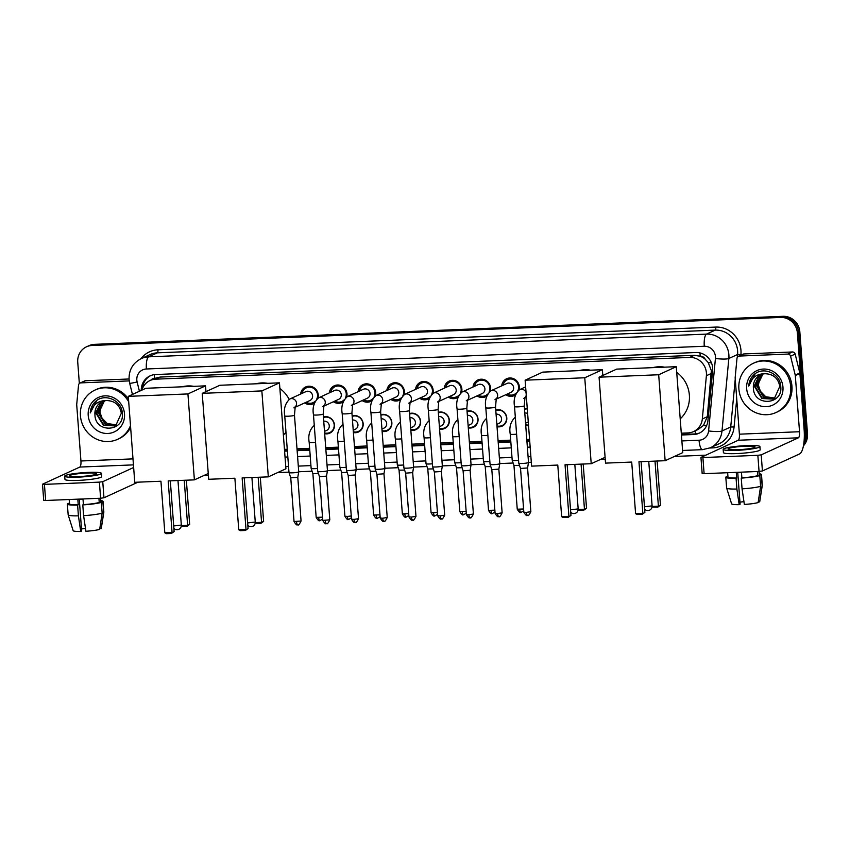 <?xml version="1.0" encoding="UTF-8"?>
<svg xmlns="http://www.w3.org/2000/svg" width="850" height="850" viewBox="0 0 850 850"><rect width="100%" height="100%" fill="white"/><g stroke="black" fill="none" stroke-linecap="round" stroke-linejoin="round"><path stroke-width="1.27" d="M323.425 417.053A8.67 8.245 65.4 0 1 329.715 433.181A8.67 8.245 65.4 0 1 324.679 433.712M352.144 415.884A8.67 8.245 65.4 0 1 358.434 432.013A8.67 8.245 65.4 0 1 353.398 432.544M380.874 414.715A8.67 8.245 65.4 0 1 387.154 430.844A8.67 8.245 65.4 0 1 382.128 431.375M409.594 413.546A8.67 8.245 65.4 0 1 415.884 429.675A8.67 8.245 65.4 0 1 410.848 430.206M438.313 412.377A8.67 8.245 65.4 0 1 444.603 428.506A8.67 8.245 65.4 0 1 439.567 429.038M467.043 411.209A8.67 8.245 65.4 0 1 473.322 427.337A8.67 8.245 65.4 0 1 468.297 427.858M495.763 410.04A8.67 8.245 65.4 0 1 502.053 426.169A8.67 8.245 65.4 0 1 497.016 426.689M528.551 425.638A8.67 8.245 65.4 0 1 525.736 425.521M300.645 394.039A9.223 8.766 65.4 0 1 318.261 395.016A9.223 8.766 65.4 0 1 317.974 398.129M314.457 403.102A9.223 8.766 65.4 0 1 304.704 402.911M329.364 392.87A9.223 8.766 65.4 0 1 346.991 393.848A9.223 8.766 65.4 0 1 346.694 396.961M343.177 401.933A9.223 8.766 65.4 0 1 333.434 401.742M358.084 391.701A9.223 8.766 65.4 0 1 375.711 392.679A9.223 8.766 65.4 0 1 375.424 395.792M371.907 400.764A9.223 8.766 65.4 0 1 362.153 400.573M386.814 390.533A9.223 8.766 65.4 0 1 404.43 391.51A9.223 8.766 65.4 0 1 404.143 394.623M400.626 399.596A9.223 8.766 65.4 0 1 390.873 399.404M415.533 389.364A9.223 8.766 65.4 0 1 433.16 390.341A9.223 8.766 65.4 0 1 432.873 393.454M429.346 398.427A9.223 8.766 65.4 0 1 419.603 398.236M444.252 388.195A9.223 8.766 65.4 0 1 461.879 389.172A9.223 8.766 65.4 0 1 461.592 392.286M458.076 397.258A9.223 8.766 65.4 0 1 448.322 397.067M472.983 387.026A9.223 8.766 65.4 0 1 490.599 387.993A9.223 8.766 65.4 0 1 490.312 391.117M486.795 396.089A9.223 8.766 65.4 0 1 477.041 395.898M501.702 385.858A9.223 8.766 65.4 0 1 519.329 386.824A9.223 8.766 65.4 0 1 519.042 389.948M515.514 394.921A9.223 8.766 65.4 0 1 505.771 394.729M681.296 433.192L687.99 432.926A16.267 15.459 -114.6 0 0 693.558 431.587L698.158 429.484L703.481 425.425L707.285 416.702L711.365 370.642L708.22 362.567L705.202 359.242A5.419 5.153 -114.6 0 0 700.177 356.161A16.267 4.707 -92.3 0 1 700.028 352.931M693.558 431.587A16.267 15.459 -114.6 0 0 702.312 418.986L706.393 375.711A16.267 15.459 -114.6 0 0 706.414 372.906A16.267 15.459 -114.6 0 0 689.648 357.425L155.646 379.174A16.267 15.459 -114.6 0 0 150.078 380.502A16.267 15.459 -114.6 0 0 141.897 390.118M700.177 356.161L699.911 356.171A16.267 15.459 65.4 0 1 705.202 359.242M150.078 380.502L154.668 378.399A16.267 15.459 65.4 0 1 154.732 378.367L154.466 378.377A5.419 5.153 -114.6 0 0 150.886 380.131M699.911 356.171L694.259 355.311L160.246 377.06L154.732 378.367M284.463 449.353L287.247 449.236M297.001 448.842L309.634 448.332M325.731 447.674L338.353 447.153M354.45 446.505L367.072 445.984M383.169 445.336L395.803 444.816M411.899 444.168L424.522 443.647M440.619 442.999L453.252 442.478M469.349 441.819L481.971 441.309M498.068 440.651L510.691 440.141M526.788 439.482L529.582 439.376M524.492 408.861A8.67 8.245 65.4 0 1 527.266 408.521M79.348 383.52L77.743 362.217A16.267 15.459 65.4 0 1 86.519 346.8L87.741 346.248A16.267 15.459 65.4 0 1 93.309 344.909L781.841 316.88A16.267 15.459 65.4 0 1 798.607 332.361L806.278 434.414A16.267 15.459 65.4 0 1 803.664 444.561A16.267 15.459 65.4 0 0 806.278 434.414L798.607 332.361A16.267 15.459 65.4 0 0 781.841 316.88L93.309 344.909A16.267 15.459 65.4 0 0 87.741 346.248L88.963 345.684A16.267 15.459 65.4 0 1 94.531 344.346L783.062 316.317A16.267 15.459 65.4 0 1 799.829 331.797L807.5 433.851A16.267 15.459 65.4 0 1 803.441 445.836M681.434 435.009L693.621 434.52A16.267 15.459 -114.6 0 0 699.189 433.192A16.267 15.459 -114.6 0 0 707.933 420.58L712.629 370.823A16.267 15.459 -114.6 0 0 712.661 368.007A16.267 15.459 -114.6 0 0 695.895 352.527L155.656 374.531A16.267 15.459 -114.6 0 0 150.089 375.859A16.267 15.459 -114.6 0 0 141.27 390.405M86.519 346.8A16.267 15.459 65.4 0 1 92.087 345.472L780.608 317.433A16.267 15.459 65.4 0 1 797.374 332.913L805.046 434.977A16.267 15.459 65.4 0 1 803.983 442.17M705.713 455.175L674.411 456.45M605.232 459.266L600.472 459.467M531.303 462.283L528.509 462.4M513.134 463.016L499.789 463.569M484.415 464.196L471.07 464.737M455.685 465.364L442.34 465.906M426.966 466.533L413.621 467.075M398.246 467.702L384.901 468.244M369.516 468.871L356.171 469.413M340.797 470.039L327.452 470.581M312.078 471.208L298.733 471.75M288.968 472.154L277.567 472.611M208.399 475.426L203.639 475.628M284.591 451.169L287.385 451.063M297.139 450.659L309.772 450.149M325.869 449.491L338.491 448.981M354.588 448.322L367.211 447.812M383.308 447.153L395.941 446.643M412.038 445.984L424.66 445.474M440.757 444.816L453.379 444.295M469.476 443.647L482.109 443.126M498.206 442.478L510.829 441.957M526.926 441.309L529.72 441.192M142.524 388.344A16.267 15.459 65.4 0 1 150.705 375.594M699.794 432.894A16.267 15.459 65.4 0 1 694.843 433.957L681.392 434.499M529.678 440.683L526.883 440.799M510.797 441.447L498.164 441.968M482.067 442.616L469.444 443.137M453.348 443.785L440.714 444.306M424.618 444.964L411.995 445.474M395.898 446.133L383.276 446.643M367.179 447.302L354.546 447.812M338.449 448.471L325.826 448.981M309.729 449.639L297.107 450.149M287.342 450.553L284.559 450.659M738.884 388.918A27.104 25.766 65.4 0 1 753.504 363.216A27.104 25.766 65.4 0 1 790.734 386.803A27.104 25.766 65.4 0 1 776.103 412.494A27.104 25.766 65.4 0 1 738.884 388.918M753.504 363.216L754.736 362.663A27.104 25.766 65.4 0 1 791.956 386.24A27.104 25.766 65.4 0 1 777.325 411.931L776.103 412.494M753.387 387.866C753.546 406.853 782.882 405.099 780.768 386.824C780.714 373.607 763.204 365.851 753.982 374.669C750.763 377.729 749.02 381.533 748.733 386.102C751.188 377.793 756.67 373.671 765.17 373.734A13.557 12.877 65.4 0 0 760.686 374.839A13.557 12.877 65.4 0 0 753.376 387.685L753.387 387.866A13.557 12.877 65.4 0 1 753.376 387.685L759.305 375.636L760.878 374.754M782.956 387.122A18.976 18.031 65.4 0 1 766.222 406.661A18.976 18.031 65.4 0 1 746.661 388.599A18.976 18.031 65.4 0 1 763.396 369.059A18.976 18.031 65.4 0 1 782.956 387.122M761.855 374.372L755.321 386.793L762.354 398.299L773.086 398.969M761.611 374.457L754.843 387.016L761.866 398.522L772.841 399.086L774.509 398.151L779.79 386.399C778.218 378.282 773.351 374.064 765.17 373.734M762.886 374.074L757.265 385.9L764.299 397.418L774.031 398.459M762.62 374.138L756.787 386.123L763.81 397.641L773.798 398.586M774.892 397.874A13.557 12.877 65.4 0 1 760.463 391.351L765.754 396.748L774.711 398.013M760.463 391.351L758.359 385.263L760.017 376.848M755.214 373.724L748.733 386.102M739.372 356.054A2.709 2.571 -114.6 0 0 738.438 356.277L743.038 354.174A2.709 2.571 65.4 0 1 743.963 353.951L739.372 356.054L787.844 354.078L792.444 351.974A2.709 2.571 65.4 0 1 795.164 354.089L799.829 372.991A2.709 2.571 65.4 0 1 799.903 373.458L804.132 429.622A21.686 6.279 -92.3 0 1 799.616 453.911L762.418 470.974L759.061 471.431L757.849 455.313L761.207 454.856L798.405 437.803A5.419 1.573 87.7 0 0 799.531 431.726L795.313 375.562A2.709 2.571 -114.6 0 0 795.239 375.094L790.564 356.192A2.709 2.571 -114.6 0 0 787.844 354.078M743.963 353.951L792.444 351.974M738.438 356.277A2.709 2.571 -114.6 0 0 736.982 358.381L735.176 377.549A2.709 2.571 -114.6 0 0 735.165 378.016L739.394 434.18A5.419 1.573 87.7 0 1 738.268 440.247L700.952 457.406L702.897 457.555L704.108 473.673L759.061 471.431M704.108 473.673L702.164 473.524L700.952 457.406M702.897 457.555L757.849 455.313M737.726 449.735A13.557 1.53 -4.3 0 0 755.066 446.962A13.557 1.53 -4.3 0 0 745.376 446.218A13.557 1.53 -4.3 0 0 728.036 448.991A13.557 1.53 -4.3 0 0 737.726 449.735M727.643 472.706L727.972 477.084A15.725 1.774 -4.3 0 0 736.684 478.019L736.281 472.642A15.725 1.774 -4.3 0 0 738.809 472.568A15.725 1.774 -4.3 0 0 741.466 472.43L741.869 477.806A15.725 1.774 -4.3 0 0 757.69 475.649L759.794 475.564L760.601 486.306L758.136 502.573A14.099 1.594 -4.3 0 1 744.356 504.443L742.061 488.835L741.253 478.093L741.869 477.806M723.169 449.353L723.414 452.582A18.434 2.083 -4.3 0 0 736.589 453.581A18.434 2.083 -4.3 0 0 760.176 449.82L759.932 446.59A18.434 2.083 -4.3 0 0 746.757 445.591A18.434 2.083 -4.3 0 0 723.169 449.353A18.434 2.083 -4.3 0 0 736.344 450.362A18.434 2.083 -4.3 0 0 759.932 446.59M758.232 501.936L759.666 501.872L762.131 485.605L761.324 474.863L759.22 474.948A15.725 1.774 -4.3 0 0 759.326 474.725L759.082 471.431M761.324 474.863A17.892 2.019 -4.3 0 0 761.483 474.566A17.892 2.019 -4.3 0 0 759.252 473.769M727.898 476.127A17.892 2.019 -4.3 0 0 727.504 476.244L727.547 476.882M726.633 488.038A17.892 2.019 -4.3 0 0 736.876 489.047L739.171 504.656A14.099 1.594 -4.3 0 1 731.616 503.859L726.633 488.038A17.892 2.019 -4.3 0 1 726.622 487.985L725.815 477.243A17.892 2.019 -4.3 0 1 725.974 476.946L727.951 476.861M725.815 477.243A17.892 2.019 -4.3 0 0 736.068 478.306L736.876 489.047M736.684 478.019L736.068 478.306M762.131 485.605A17.892 2.019 -4.3 0 0 762.291 485.361A17.892 2.019 -4.3 0 0 762.301 485.308L761.483 474.566M759.666 501.872A14.099 1.594 -4.3 0 0 759.719 501.744L762.291 485.361M743.941 501.681A10.837 1.222 -4.3 0 0 739.957 502.148M739.171 504.656L740.116 504.231L737.736 472.611M757.382 471.495L757.69 475.649M759.22 474.948L758.965 471.431M741.253 478.093A17.892 2.019 -4.3 0 0 759.794 475.564M742.061 488.835A17.892 2.019 -4.3 0 0 760.601 486.306M130.496 425.606A27.104 25.766 65.4 0 1 117.651 439.312A27.104 25.766 65.4 0 1 80.431 415.724A27.104 25.766 65.4 0 1 95.051 390.033A27.104 25.766 65.4 0 1 128.711 401.837M95.051 390.033L96.284 389.47A27.104 25.766 65.4 0 1 128.488 398.979M94.934 414.672C95.094 433.659 124.429 431.917 122.315 413.631C122.262 400.424 104.752 392.668 95.519 401.476C92.31 404.536 90.567 408.351 90.281 412.919C92.735 404.6 98.218 400.478 106.718 400.541A13.557 12.877 65.4 0 0 102.234 401.646A13.557 12.877 65.4 0 0 94.924 414.492L94.934 414.672A13.557 12.877 65.4 0 1 94.924 414.492L100.853 402.454L102.414 401.561M124.504 413.929A18.976 18.031 65.4 0 1 107.769 433.468A18.976 18.031 65.4 0 1 88.209 415.406A18.976 18.031 65.4 0 1 104.943 395.866A18.976 18.031 65.4 0 1 124.504 413.929M103.402 401.179L96.868 413.599L103.902 425.117L114.633 425.776M103.158 401.274L96.379 413.822L103.413 425.34L114.389 425.892L116.057 424.957L121.338 413.217C119.765 405.089 114.888 400.871 106.718 400.541M104.433 400.881L98.812 412.707L105.846 424.224L115.579 425.266M104.168 400.956L98.324 412.93L105.358 424.447L115.345 425.404M116.439 424.692A13.557 12.877 65.4 0 1 102.011 418.158L107.302 423.555L116.259 424.819M102.011 418.158L99.907 412.08L101.564 403.654M130.634 427.444A27.104 25.766 65.4 0 1 118.873 438.749L117.651 439.312M96.762 400.531L90.281 412.919M652.821 367.646A29.814 28.337 65.4 0 1 664.551 367.168M676.717 372.353A29.814 28.337 65.4 0 1 689.371 395.154A29.814 28.337 65.4 0 1 680.213 418.837M631.709 462.06L635.588 513.623L642.844 513.326L638.966 461.763L665.146 460.7L658.686 374.754L599.069 377.188L605.529 463.123L631.709 462.06M635.588 513.623L637.011 514.516L642.196 514.303L644.895 512.391L641.081 461.678M599.069 377.188L616.675 369.112L676.292 366.69L682.752 452.625L665.146 460.7M676.292 366.69L658.686 374.754M642.196 514.303L644.895 512.391M657.124 461.029L660.45 505.261L657.751 507.174L652.035 507.046M655.01 461.114L658.399 506.196L660.45 505.261M652.109 506.451L658.399 506.196L657.751 507.174M578.882 370.653A29.814 28.337 65.4 0 1 590.622 370.175M557.781 465.067L561.648 516.641L568.916 516.343L565.037 464.78L591.218 463.707L584.758 377.772L525.13 380.194L531.59 466.14L557.781 465.067M561.648 516.641L563.072 517.523L568.257 517.321L570.966 515.398L567.152 464.695M605.094 457.342L591.218 463.707M525.13 380.194L542.736 372.119L602.363 369.697L584.758 377.772M602.799 375.477L602.363 369.697M568.257 517.321L570.966 515.398M583.196 464.036L586.521 508.268L583.812 510.181L578.096 510.064M581.071 464.121L584.46 509.203L586.521 508.268M578.17 509.469L584.46 509.203L583.812 510.181M255.977 383.796A29.814 28.337 65.4 0 1 267.718 383.318M279.884 388.514A29.814 28.337 65.4 0 1 289.159 399.362M285.972 432.289A29.814 28.337 65.4 0 1 283.379 434.987M234.876 478.221L238.754 529.784L246.011 529.486L242.133 477.923L268.313 476.861L261.853 390.915L202.226 393.348L208.686 479.283L234.876 478.221M238.754 529.784L240.178 530.676L245.363 530.464L248.062 528.551L244.248 477.838M202.226 393.348L219.831 385.273L279.459 382.84L285.919 468.786L268.313 476.861M279.459 382.84L261.853 390.915M245.363 530.464L248.062 528.551M260.291 477.19L263.617 521.411L260.918 523.334L255.191 523.207M258.177 477.275L261.566 522.357L263.617 521.411M255.266 522.612L261.566 522.357L260.918 523.334M182.049 386.814A29.814 28.337 65.4 0 1 193.789 386.336M160.937 481.228L164.815 532.791L172.072 532.504L168.194 480.93L194.384 479.868L187.924 393.933L128.297 396.355L134.757 482.301L160.937 481.228M164.815 532.791L166.239 533.683L171.424 533.471L174.123 531.558L170.319 480.845M208.261 473.503L194.384 479.868M128.297 396.355L145.903 388.28L205.519 385.858L187.924 393.933M205.955 391.638L205.519 385.858M171.424 533.471L174.123 531.558M186.352 480.197L189.678 524.429L186.979 526.341L181.262 526.224M184.238 480.282L187.627 525.364L189.678 524.429M181.337 525.619L187.627 525.364L186.979 526.341M514.526 406.587A4.877 0.552 175.7 0 0 517.724 406.863A4.877 0.552 175.7 0 0 518.022 406.853A4.877 0.552 175.7 0 0 524.259 405.854L528.519 462.474A4.877 0.552 175.7 0 1 528.519 462.485A4.877 0.552 175.7 0 1 528.317 462.644A4.877 0.552 175.7 0 1 522.272 463.473A4.877 0.552 175.7 0 1 518.787 463.218A4.877 0.552 175.7 0 1 518.787 463.207L514.526 406.587C513.304 399.521 514.994 393.869 519.616 389.64A4.877 4.633 -114.6 0 1 526.065 392.658M526.352 512.391L530.857 511.668L527.574 467.946L520.54 468.467L523.834 512.199C527.34 517.947 527.244 514.484 527.489 515.451A3.527 1.02 -92.3 0 1 526.352 512.391L523.834 512.199M517.788 390.915A8.128 7.724 -114.6 0 0 507.418 379.652A8.128 7.724 -114.6 0 0 503.158 385.188M496.049 399.181L511.009 392.328A4.877 4.633 -114.6 0 0 513.634 387.696A4.877 4.633 -114.6 0 0 506.94 383.456L490.896 390.809A4.877 4.633 -114.6 0 1 496.156 398.884M485.807 407.756A4.877 0.552 175.7 0 0 489.005 408.032A4.877 0.552 175.7 0 0 489.292 408.021A4.877 0.552 175.7 0 0 495.539 407.022L499.8 463.643A4.877 0.552 175.7 0 1 499.789 463.654A4.877 0.552 175.7 0 1 499.598 463.813A4.877 0.552 175.7 0 1 493.553 464.642A4.877 0.552 175.7 0 1 490.067 464.387A4.877 0.552 175.7 0 1 490.067 464.376L485.807 407.756C484.574 400.69 486.274 395.038 490.896 390.809M497.622 513.559L502.138 512.837L498.844 469.115L491.821 469.646L495.104 513.368C498.621 519.116 498.525 515.653 498.769 516.619A3.527 1.02 -92.3 0 1 497.622 513.559L495.104 513.368M507.216 394.06A8.128 7.724 -114.6 0 0 516.311 392.976M489.069 392.094A8.128 7.724 -114.6 0 0 478.699 380.821A8.128 7.724 -114.6 0 0 474.428 386.357M467.33 400.35L482.279 393.497A4.877 4.633 -114.6 0 0 484.914 388.864A4.877 4.633 -114.6 0 0 478.21 384.625L462.166 391.978A4.877 4.633 -114.6 0 1 467.426 400.053M457.087 408.924A4.877 0.552 175.7 0 0 460.286 409.201A4.877 0.552 175.7 0 0 460.572 409.19A4.877 0.552 175.7 0 0 466.82 408.202L471.07 464.812A4.877 0.552 175.7 0 1 471.07 464.822A4.877 0.552 175.7 0 1 470.868 464.982A4.877 0.552 175.7 0 1 464.833 465.811A4.877 0.552 175.7 0 1 461.348 465.556A4.877 0.552 175.7 0 1 461.337 465.545L457.087 408.924C455.855 401.859 457.555 396.206 462.166 391.978M468.902 514.728L473.408 514.006L470.124 470.284L463.101 470.815L466.384 514.537C469.891 520.285 469.806 516.832 470.039 517.788A3.527 1.02 -92.3 0 1 468.902 514.728L466.384 514.537M478.497 395.229A8.128 7.724 -114.6 0 0 487.592 394.145M460.339 393.263A8.128 7.724 -114.6 0 0 449.969 381.99A8.128 7.724 -114.6 0 0 445.708 387.526M438.611 401.519L453.56 394.666A4.877 4.633 -114.6 0 0 456.195 390.044A4.877 4.633 -114.6 0 0 449.491 385.794L433.447 393.146A4.877 4.633 -114.6 0 1 438.706 401.221M428.358 410.093A4.877 0.552 175.7 0 0 431.556 410.38A4.877 0.552 175.7 0 0 431.853 410.369A4.877 0.552 175.7 0 0 438.09 409.371L442.351 465.981A4.877 0.552 175.7 0 1 442.351 465.991A4.877 0.552 175.7 0 1 442.149 466.151A4.877 0.552 175.7 0 1 436.103 466.979A4.877 0.552 175.7 0 1 432.618 466.724A4.877 0.552 175.7 0 1 432.618 466.714L428.358 410.093C427.136 403.027 428.825 397.375 433.447 393.146M441.405 471.453L434.371 471.984L437.665 515.706C441.171 521.454 441.076 518.001 441.32 518.957A3.527 1.02 -92.3 0 1 440.183 515.897L437.665 515.706M449.777 396.397A8.128 7.724 -114.6 0 0 458.862 395.314M431.619 394.432A8.128 7.724 -114.6 0 0 421.249 383.169A8.128 7.724 -114.6 0 0 416.989 388.694M409.881 402.688L424.83 395.834A4.877 4.633 -114.6 0 0 427.465 391.212A4.877 4.633 -114.6 0 0 420.771 386.962L404.728 394.326A4.877 4.633 -114.6 0 1 409.987 402.39M399.638 411.272A4.877 0.552 175.7 0 0 402.836 411.549A4.877 0.552 175.7 0 0 403.123 411.538A4.877 0.552 175.7 0 0 409.371 410.539L413.621 467.149A4.877 0.552 175.7 0 1 413.621 467.16A4.877 0.552 175.7 0 1 413.429 467.33A4.877 0.552 175.7 0 1 407.384 468.148A4.877 0.552 175.7 0 1 403.899 467.893A4.877 0.552 175.7 0 1 403.899 467.882L399.638 411.272C398.406 404.196 400.106 398.554 404.728 394.326M412.675 472.621L405.652 473.152L408.935 516.874C412.452 522.622 412.356 519.169 412.59 520.126A3.527 1.02 -92.3 0 1 411.453 517.066L408.935 516.874M421.047 397.566A8.128 7.724 -114.6 0 0 430.142 396.483M402.9 395.601A8.128 7.724 -114.6 0 0 392.53 384.338A8.128 7.724 -114.6 0 0 388.259 389.863M381.161 403.856L396.111 397.003A4.877 4.633 -114.6 0 0 398.746 392.381A4.877 4.633 -114.6 0 0 392.041 388.131L375.998 395.494A4.877 4.633 -114.6 0 1 381.257 403.559M370.919 412.441A4.877 0.552 175.7 0 0 374.117 412.717A4.877 0.552 175.7 0 0 374.404 412.707A4.877 0.552 175.7 0 0 380.641 411.708L384.901 468.318A4.877 0.552 175.7 0 1 384.901 468.339A4.877 0.552 175.7 0 1 384.699 468.499A4.877 0.552 175.7 0 1 378.664 469.317A4.877 0.552 175.7 0 1 375.179 469.062A4.877 0.552 175.7 0 1 375.169 469.051L370.919 412.441C369.686 405.365 371.386 399.723 375.998 395.494M383.956 473.79L376.933 474.321L380.216 518.043C383.722 523.791 383.637 520.338 383.871 521.294A3.527 1.02 -92.3 0 1 382.734 518.234L380.216 518.043M392.328 398.735A8.128 7.724 -114.6 0 0 401.423 397.651M374.17 396.769A8.128 7.724 -114.6 0 0 363.8 385.507A8.128 7.724 -114.6 0 0 359.539 391.043M352.442 405.025L367.391 398.172A4.877 4.633 -114.6 0 0 370.026 393.55A4.877 4.633 -114.6 0 0 363.322 389.3L347.278 396.663A4.877 4.633 -114.6 0 1 352.538 404.728M342.189 413.61A4.877 0.552 175.7 0 0 345.387 413.886A4.877 0.552 175.7 0 0 345.684 413.876A4.877 0.552 175.7 0 0 351.921 412.877L356.182 469.487A4.877 0.552 175.7 0 1 356.182 469.508A4.877 0.552 175.7 0 1 355.98 469.668A4.877 0.552 175.7 0 1 349.934 470.486A4.877 0.552 175.7 0 1 346.449 470.231A4.877 0.552 175.7 0 1 346.449 470.22L342.189 413.61C340.967 406.534 342.656 400.892 347.278 396.663M355.236 474.959L348.203 475.49L351.496 519.212C355.002 524.96 354.907 521.507 355.151 522.463A3.527 1.02 -92.3 0 1 354.014 519.403L351.496 519.212M363.609 399.904A8.128 7.724 -114.6 0 0 372.693 398.82M345.451 397.938A8.128 7.724 -114.6 0 0 335.081 386.676A8.128 7.724 -114.6 0 0 330.82 392.211M323.712 406.194L338.661 399.341A4.877 4.633 -114.6 0 0 341.296 394.719A4.877 4.633 -114.6 0 0 334.603 390.469L318.559 397.832A4.877 4.633 -114.6 0 1 323.818 405.896M313.469 414.779A4.877 0.552 175.7 0 0 316.668 415.055A4.877 0.552 175.7 0 0 316.954 415.044A4.877 0.552 175.7 0 0 323.202 414.046L327.452 470.656A4.877 0.552 175.7 0 1 327.452 470.677A4.877 0.552 175.7 0 1 327.261 470.836A4.877 0.552 175.7 0 1 321.215 471.654A4.877 0.552 175.7 0 1 317.73 471.41A4.877 0.552 175.7 0 1 317.73 471.389L313.469 414.779C312.237 407.703 313.937 402.061 318.559 397.832M326.506 476.127L319.483 476.659M334.879 401.072A8.128 7.724 -114.6 0 0 343.974 399.989M316.731 399.107A8.128 7.724 -114.6 0 0 306.361 387.844A8.128 7.724 -114.6 0 0 302.09 393.38M294.993 407.373L309.942 400.509A4.877 4.633 -114.6 0 0 312.577 395.888A4.877 4.633 -114.6 0 0 305.873 391.638L289.829 399.001A4.877 4.633 -114.6 0 1 295.088 407.065M284.75 415.947A4.877 0.552 175.7 0 0 287.948 416.224A4.877 0.552 175.7 0 0 288.235 416.213A4.877 0.552 175.7 0 0 294.472 415.214L298.733 471.824A4.877 0.552 175.7 0 1 298.733 471.846A4.877 0.552 175.7 0 1 298.531 472.005A4.877 0.552 175.7 0 1 292.485 472.823A4.877 0.552 175.7 0 1 289.011 472.579A4.877 0.552 175.7 0 1 289 472.558L284.75 415.947C283.517 408.882 285.217 403.229 289.829 399.001M297.787 477.296L290.753 477.828M306.159 402.241A8.128 7.724 -114.6 0 0 315.254 401.158M527.287 408.914A8.128 7.724 -114.6 0 0 524.524 409.392L526.373 408.521M527.638 413.525A4.877 4.633 -114.6 0 0 524.801 413.026M518.564 460.264A4.877 0.552 175.7 0 1 515.695 460.487A4.877 0.552 175.7 0 1 512.21 460.233A4.877 0.552 175.7 0 1 512.199 460.222L510.244 434.116C509.012 427.051 510.712 421.398 515.323 417.169L515.323 417.169M519.52 465.396L513.963 465.502L512.21 460.233M525.683 424.745A8.128 7.724 -114.6 0 0 528.498 425M525.566 423.204L527.659 422.248A4.877 4.633 -114.6 0 0 528.264 421.908M496.963 425.914A8.128 7.724 -114.6 0 0 506.515 417.828A8.128 7.724 -114.6 0 0 495.805 410.561L497.654 409.689M496.846 424.373L498.939 423.417A4.877 4.633 -114.6 0 0 496.081 414.194M489.844 461.444A4.877 0.552 175.7 0 1 486.965 461.656A4.877 0.552 175.7 0 1 483.48 461.401A4.877 0.552 175.7 0 1 483.48 461.391L481.514 435.285C480.293 428.219 481.982 422.567 486.604 418.338L486.604 418.338M490.79 466.565L485.233 466.671L483.48 461.401M468.233 427.082A8.128 7.724 -114.6 0 0 477.796 418.997A8.128 7.724 -114.6 0 0 467.086 411.729L468.934 410.858M468.116 425.553L470.209 424.586A4.877 4.633 -114.6 0 0 467.351 415.363M461.125 462.612A4.877 0.552 175.7 0 1 458.246 462.825A4.877 0.552 175.7 0 1 454.761 462.581A4.877 0.552 175.7 0 1 454.761 462.559L452.795 436.454C451.562 429.388 453.263 423.736 457.884 419.507L457.884 419.507M462.071 467.734L456.514 467.84L454.761 462.581M439.514 428.251A8.128 7.724 -114.6 0 0 449.076 420.166A8.128 7.724 -114.6 0 0 438.356 412.898L440.204 412.038M439.397 426.721L441.49 425.754A4.877 4.633 -114.6 0 0 438.632 416.532M432.395 463.781A4.877 0.552 175.7 0 1 429.526 463.994A4.877 0.552 175.7 0 1 426.041 463.749A4.877 0.552 175.7 0 1 426.031 463.728L424.076 437.623C422.843 430.557 424.543 424.904 429.154 420.676L429.154 420.676M433.351 468.902L427.794 469.009L426.041 463.749M410.784 429.42A8.128 7.724 -114.6 0 0 420.346 421.334A8.128 7.724 -114.6 0 0 409.636 414.067L411.485 413.206M410.678 427.89L412.771 426.923A4.877 4.633 -114.6 0 0 409.913 417.701M403.676 464.95A4.877 0.552 175.7 0 1 400.796 465.163A4.877 0.552 175.7 0 1 397.311 464.918A4.877 0.552 175.7 0 1 397.311 464.897L395.346 438.791C394.124 431.726 395.813 426.073 400.435 421.844L400.435 421.844M404.621 470.082L399.064 470.178L397.311 464.918M382.064 430.589A8.128 7.724 -114.6 0 0 391.627 422.503A8.128 7.724 -114.6 0 0 380.906 415.236L382.755 414.375M381.947 429.059L384.041 428.092A4.877 4.633 -114.6 0 0 381.183 418.869M374.956 466.119A4.877 0.552 175.7 0 1 372.077 466.331A4.877 0.552 175.7 0 1 368.592 466.087A4.877 0.552 175.7 0 1 368.592 466.066L366.626 439.96C365.394 432.894 367.094 427.242 371.716 423.013L371.716 423.013M375.902 471.251L370.345 471.346L368.592 466.087M353.345 431.757A8.128 7.724 -114.6 0 0 362.897 423.672A8.128 7.724 -114.6 0 0 352.187 416.404L354.036 415.544M353.228 430.228L355.321 429.261A4.877 4.633 -114.6 0 0 352.463 420.038M346.226 467.288A4.877 0.552 175.7 0 1 343.347 467.5A4.877 0.552 175.7 0 1 339.873 467.256A4.877 0.552 175.7 0 1 339.862 467.234L337.907 441.139C336.674 434.063 338.364 428.411 342.986 424.182L342.986 424.182M347.183 472.419L341.615 472.504L344.909 516.226C348.415 521.985 348.319 518.521 348.564 519.488A3.527 1.02 -92.3 0 1 347.427 516.418L344.909 516.226M324.615 432.926A8.128 7.724 -114.6 0 0 334.178 424.841A8.128 7.724 -114.6 0 0 323.467 417.573L325.316 416.712M324.509 431.396L326.602 430.44A4.877 4.633 -114.6 0 0 323.733 421.207M317.507 468.456A4.877 0.552 175.7 0 1 314.627 468.669A4.877 0.552 175.7 0 1 311.142 468.424A4.877 0.552 175.7 0 1 311.142 468.403L309.177 442.308C307.955 435.232 309.644 429.59 314.266 425.361L314.266 425.361M318.453 473.588L312.896 473.684L311.142 468.424M80.909 382.872A2.709 2.571 -114.6 0 0 79.985 383.084L84.575 380.981A2.709 2.571 65.4 0 1 85.51 380.757L80.909 382.872L129.221 380.896M85.51 380.757L129.051 378.983M138.029 482.163L103.966 497.781L100.608 498.238L99.397 482.131L102.754 481.674L133.641 467.5M79.985 383.084A2.709 2.571 -114.6 0 0 78.529 385.188L76.723 404.356A2.709 2.571 -114.6 0 0 76.713 404.823L80.941 460.987A5.419 1.573 87.7 0 1 79.815 467.064L42.5 484.213L44.434 484.362L45.645 500.48L100.608 498.238L100.874 501.543A15.725 1.774 -4.3 0 1 100.767 501.766L100.502 498.249M45.645 500.48L43.711 500.331L42.5 484.213M44.434 484.362L99.397 482.131M79.262 476.542A13.557 1.53 -4.3 0 0 96.613 473.769A13.557 1.53 -4.3 0 0 86.923 473.036A13.557 1.53 -4.3 0 0 69.583 475.798A13.557 1.53 -4.3 0 0 79.262 476.542M69.19 499.524L69.519 503.901A15.725 1.774 -4.3 0 0 78.232 504.826L77.828 499.46A15.725 1.774 -4.3 0 0 80.346 499.386A15.725 1.774 -4.3 0 0 83.013 499.248L83.417 504.613A15.725 1.774 -4.3 0 0 99.238 502.467L101.341 502.382L102.149 513.124L99.673 529.391A14.099 1.594 -4.3 0 1 85.903 531.261L83.598 515.642L82.79 504.9L83.417 504.613M64.717 476.17L64.961 479.389A18.434 2.083 -4.3 0 0 78.136 480.399A18.434 2.083 -4.3 0 0 101.713 476.627L101.479 473.408A18.434 2.083 -4.3 0 0 88.304 472.398A18.434 2.083 -4.3 0 0 64.717 476.17A18.434 2.083 -4.3 0 0 77.892 477.169A18.434 2.083 -4.3 0 0 101.479 473.408M99.779 528.742L101.203 528.679L103.679 512.423L102.871 501.681L100.767 501.766M102.871 501.681A17.892 2.019 -4.3 0 0 103.031 501.373A17.892 2.019 -4.3 0 0 100.799 500.576M69.445 502.934A17.892 2.019 -4.3 0 0 69.052 503.051L69.094 503.689M68.17 514.856A17.892 2.019 -4.3 0 0 78.412 515.854L80.718 531.473A14.099 1.594 -4.3 0 1 73.164 530.676L68.17 514.856A17.892 2.019 -4.3 0 1 68.159 514.803L67.352 504.061A17.892 2.019 -4.3 0 1 67.522 503.752L69.498 503.678M67.352 504.061A17.892 2.019 -4.3 0 0 77.605 505.112L78.412 515.854M78.232 504.826L77.605 505.112M103.679 512.423A17.892 2.019 -4.3 0 0 103.838 512.168A17.892 2.019 -4.3 0 0 103.838 512.114L103.031 501.373M101.203 528.679A14.099 1.594 -4.3 0 0 101.267 528.562L103.838 512.168M85.489 528.487A10.837 1.222 -4.3 0 0 81.504 528.955M80.718 531.473L81.653 531.038L79.284 499.418M98.929 498.312L99.238 502.467M82.79 504.9A17.892 2.019 -4.3 0 0 101.341 502.382M83.598 515.642A17.892 2.019 -4.3 0 0 102.149 513.124M711.365 373.437L706.393 375.711M142.789 386.336A16.267 0.988 -13.9 0 0 143.65 386.176M695.566 433.914A16.267 4.707 -92.3 0 1 695.173 430.854M703.481 425.425A16.267 2.624 5.4 0 0 706.584 425.691M708.22 362.567A16.267 2.624 5.4 0 0 711.45 362.876M154.466 378.377A16.267 4.707 -92.3 0 1 154.307 374.648M694.259 355.311L689.648 357.425M707.285 416.702L702.312 418.986M160.246 377.06L155.646 379.174M94.531 344.346L92.087 345.472M783.062 316.317L780.608 317.433M799.829 331.797L797.374 332.913M807.5 433.851L805.046 434.977M681.881 440.927L699.04 440.226A10.837 10.306 -114.6 0 0 708.592 430.929L715.424 358.456A10.837 10.306 -114.6 0 0 715.445 356.586A10.837 10.306 -114.6 0 0 704.268 346.269L146.391 368.985A10.837 10.306 -114.6 0 0 136.829 380.141A10.837 10.306 -114.6 0 0 137.126 382.001L139.421 391.255M146.391 368.985A10.837 3.134 87.7 0 1 148.644 356.83L706.52 334.114A21.686 20.612 65.4 0 1 728.875 354.758A21.686 20.612 65.4 0 1 728.843 358.498L737.566 354.503A21.686 20.612 -114.6 0 0 737.598 350.752A21.686 20.612 -114.6 0 0 715.243 330.119L157.377 352.835A21.686 20.612 -114.6 0 0 149.951 354.609L141.227 358.604A21.686 20.612 65.4 0 1 148.644 356.83L157.377 352.835A2.709 0.786 -92.3 0 0 157.941 349.796L715.806 327.08A2.709 0.786 -92.3 0 1 715.243 330.119L706.52 334.114A10.837 3.134 87.7 0 0 704.268 346.269M141.227 358.604C132.844 362.993 128.796 369.973 129.083 379.557L129.668 383.201A10.837 0.659 -13.9 0 0 137.126 382.001M715.806 327.08A24.395 23.184 65.4 0 1 740.956 350.296A24.395 23.184 65.4 0 1 740.924 354.514L740.86 355.172M736.737 398.841L734.081 426.987A24.395 23.184 65.4 0 1 712.608 447.897L709.835 448.003M141.058 358.689A24.395 23.184 65.4 0 1 157.941 349.796M715.424 358.456A10.837 1.753 5.4 0 0 728.843 358.498L722.001 430.971L730.724 426.976L735.25 379.058M708.592 430.929A10.837 1.753 5.4 0 0 722.001 430.971A21.686 20.612 65.4 0 1 710.334 447.791L719.058 443.785A21.686 20.612 -114.6 0 0 730.724 426.976L734.081 426.987M737.301 357.351L737.566 354.503L740.924 354.514M285.037 457.077L287.831 456.971M297.585 456.567L310.207 456.057M326.304 455.398L338.938 454.888M355.034 454.229L367.657 453.719M383.754 453.061L396.387 452.551M412.473 451.892L425.106 451.382M441.203 450.723L453.826 450.213M469.922 449.554L482.556 449.034M498.652 448.386L511.275 447.865M527.372 447.217L530.166 447.1M712.449 446.813A2.709 0.786 -92.3 0 1 712.608 447.897M699.04 440.226A10.837 3.134 87.7 0 0 702.546 449.65L710.334 447.791M694.843 433.957L693.621 434.52M738.268 440.247L798.405 437.803M739.394 434.18L799.531 431.726M799.903 373.458L795.313 375.562M761.207 454.856L762.418 470.974M795.239 375.094L799.829 372.991M795.164 354.089L790.564 356.192M644.47 506.781L652.099 505.888A4.335 4.335 0 0 1 644.661 509.235M570.541 509.788L578.17 508.906A4.335 4.335 0 0 1 570.722 512.242M247.637 522.941L255.266 522.049A4.335 4.335 0 0 1 247.828 525.396M173.708 525.948L181.326 525.066A4.335 4.335 0 0 1 173.889 528.403M527.606 515.419A3.527 1.02 -92.3 0 1 527.489 515.451C527.914 514.101 527.383 518.585 530.857 511.668M524.875 397.704A4.877 4.633 -114.6 0 0 526.256 395.133M498.886 516.587A3.527 1.02 -92.3 0 1 498.769 516.619C499.194 515.27 498.663 519.754 502.138 512.837M470.156 517.756A3.527 1.02 -92.3 0 1 470.039 517.788C470.464 516.439 469.933 520.923 473.408 514.006M441.437 518.925A3.527 1.02 -92.3 0 1 441.32 518.957C441.745 517.608 441.214 522.091 444.688 515.174L440.183 515.897M412.717 520.104A3.527 1.02 -92.3 0 1 412.59 520.126C413.015 518.787 412.494 523.26 415.969 516.343L411.453 517.066M383.987 521.273A3.527 1.02 -92.3 0 1 383.871 521.294C384.296 519.956 383.764 524.429 387.239 517.512L382.734 518.234M355.268 522.442A3.527 1.02 -92.3 0 1 355.151 522.463C355.576 521.124 355.045 525.597 358.519 518.681L354.014 519.403M326.549 523.611A3.527 1.02 -92.3 0 1 326.421 523.642C326.846 522.293 326.326 526.766 329.8 519.849L322.766 520.381L319.483 476.669L317.73 471.41M322.766 520.381C326.283 526.129 326.188 522.676 326.421 523.642A3.527 1.02 -92.3 0 1 325.284 520.572M297.819 524.779A3.527 1.02 -92.3 0 1 297.702 524.811C298.127 523.462 297.596 527.935 301.07 521.018L294.047 521.549L290.753 477.838L289.011 472.579M294.047 521.549C297.553 527.298 297.457 523.844 297.702 524.811A3.527 1.02 -92.3 0 1 296.565 521.741M523.589 508.98L517.246 509.214L513.963 465.492M521.018 512.444A3.527 1.02 -92.3 0 1 520.901 512.465A3.527 1.02 -92.3 0 1 519.764 509.405M516.609 434.169A4.877 0.552 175.7 0 1 513.729 434.382A4.877 0.552 175.7 0 1 513.442 434.392A4.877 0.552 175.7 0 1 510.244 434.116M494.87 510.149L488.527 510.382L485.233 466.661M492.299 513.612A3.527 1.02 -92.3 0 1 492.182 513.634A3.527 1.02 -92.3 0 1 491.045 510.574M487.879 435.338A4.877 0.552 175.7 0 1 484.999 435.551A4.877 0.552 175.7 0 1 484.712 435.561A4.877 0.552 175.7 0 1 481.514 435.285M466.14 511.317L459.797 511.551L456.514 467.84M463.579 514.781A3.527 1.02 -92.3 0 1 463.452 514.813A3.527 1.02 -92.3 0 1 462.315 511.743M459.159 436.507A4.877 0.552 175.7 0 1 456.28 436.719A4.877 0.552 175.7 0 1 455.993 436.73A4.877 0.552 175.7 0 1 452.795 436.454M437.421 512.486L431.078 512.72L427.794 469.009M434.849 515.95A3.527 1.02 -92.3 0 1 434.733 515.982A3.527 1.02 -92.3 0 1 433.596 512.911M430.44 437.676A4.877 0.552 175.7 0 1 427.561 437.888A4.877 0.552 175.7 0 1 427.263 437.899A4.877 0.552 175.7 0 1 424.076 437.623M408.691 513.655L402.358 513.889L399.064 470.178M406.13 517.119A3.527 1.02 -92.3 0 1 406.013 517.151A3.527 1.02 -92.3 0 1 404.876 514.08M401.71 438.844A4.877 0.552 175.7 0 1 398.831 439.057A4.877 0.552 175.7 0 1 398.544 439.067A4.877 0.552 175.7 0 1 395.346 438.791M379.971 514.824L373.628 515.058L370.345 471.346M377.411 518.288A3.527 1.02 -92.3 0 1 377.283 518.319A3.527 1.02 -92.3 0 1 376.146 515.249M372.991 440.013A4.877 0.552 175.7 0 1 370.111 440.226A4.877 0.552 175.7 0 1 369.824 440.236A4.877 0.552 175.7 0 1 366.626 439.96M351.252 515.992L347.427 516.418M348.681 519.456A3.527 1.02 -92.3 0 1 348.564 519.488L351.39 517.862M344.261 441.182A4.877 0.552 175.7 0 1 341.392 441.405A4.877 0.552 175.7 0 1 341.094 441.416A4.877 0.552 175.7 0 1 337.907 441.139M322.522 517.161L316.179 517.395L312.896 473.684M319.961 520.625A3.527 1.02 -92.3 0 1 319.844 520.657A3.527 1.02 -92.3 0 1 318.707 517.597M315.541 442.351A4.877 0.552 175.7 0 1 312.662 442.574A4.877 0.552 175.7 0 1 312.375 442.584A4.877 0.552 175.7 0 1 309.177 442.308M79.815 467.064L133.45 464.876M80.941 460.987L132.993 458.873M102.754 481.674L103.966 497.781M285.759 466.629L288.543 466.512M298.308 466.108L310.93 465.598M327.027 464.939L339.649 464.429M355.746 463.771L368.379 463.261M384.476 462.602L397.099 462.092M413.196 461.433L425.818 460.923M441.915 460.264L454.548 459.754M470.645 459.096L483.267 458.586M499.364 457.927L511.987 457.406M528.084 456.758L530.878 456.641M682.593 450.468L702.546 449.65M129.668 383.201L132.451 394.453M648.752 461.369L652.099 505.888M574.823 464.376L578.17 508.906M251.919 477.53L255.266 522.049M177.979 480.537L181.326 525.066M525.629 386.888L519.616 389.64M527.574 467.957L528.519 462.485M526.416 397.258L524.779 398.013M524.259 405.854L524.981 397.46L523.685 398.512M520.54 468.488L518.787 463.218M507.418 379.652L510.882 378.069M498.844 469.126L499.789 463.654M514.197 394.442L516.014 393.603M495.539 407.022L496.262 398.629L494.966 399.681M491.821 469.657L490.067 464.387M478.699 380.821L482.152 379.238M470.124 470.294L471.07 464.822M485.478 395.611L487.284 394.772M466.82 408.202L467.532 399.797L466.236 400.849M463.101 470.826L461.348 465.556M449.969 381.99L453.433 380.407M444.688 515.174L441.405 471.463L442.351 465.991M456.748 396.78L458.564 395.951M438.09 409.371L438.812 400.966L437.516 402.018M434.371 471.994L432.618 466.724M421.249 383.169L424.713 381.576M415.969 516.343L412.675 472.632L413.621 467.16M428.028 397.949L429.845 397.12M409.371 410.539L410.093 402.135L408.786 403.187M405.652 473.163L403.899 467.893M392.53 384.338L395.983 382.744M387.239 517.512L383.956 473.801L384.901 468.339M399.309 399.118L401.115 398.289M380.641 411.708L381.363 403.304L380.067 404.356M376.933 474.332L375.179 469.062M363.8 385.507L367.264 383.913M358.519 518.681L355.236 474.969L356.182 469.508M370.579 400.286L372.396 399.457M351.921 412.877L352.644 404.473L351.348 405.524M348.203 475.501L346.449 470.231M335.081 386.676L338.544 385.082M329.8 519.849L326.506 476.138L327.452 470.677M341.859 401.455L343.676 400.626M323.202 414.046L323.914 405.641L322.618 406.704M306.361 387.844L309.814 386.251M301.07 521.018L297.787 477.307L298.733 471.846M313.14 402.624L314.946 401.795M294.472 415.214L295.194 406.81L293.898 407.873M523.727 510.85L520.901 512.465C520.668 511.509 520.753 514.962 517.246 509.214M495.008 512.019L492.182 513.634C491.938 512.678 492.033 516.131 488.527 510.382M502.127 425.531L504.433 424.479M466.278 513.188L463.452 514.813C463.218 513.846 463.314 517.299 459.797 511.551M473.408 426.7L475.713 425.648M437.559 514.356L434.733 515.982C434.488 515.015 434.584 518.468 431.078 512.72M444.688 427.869L446.983 426.817M408.839 515.525L406.013 517.151C405.769 516.184 405.864 519.637 402.358 513.889M415.958 429.038L418.264 427.986M380.109 516.694L377.283 518.319C377.049 517.352 377.145 520.806 373.628 515.058M387.239 430.206L389.544 429.154M358.519 431.375L360.814 430.323M341.626 472.515L339.873 467.256M322.671 519.031L319.844 520.657C319.6 519.69 319.696 523.154 316.179 517.395M329.789 432.554L332.095 431.492"/></g></svg>
